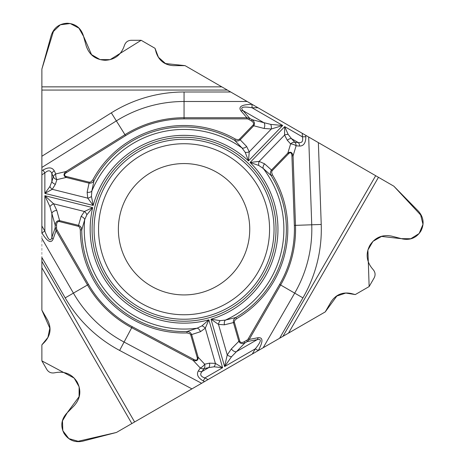 <?xml version="1.0" encoding="UTF-8"?>
<svg xmlns="http://www.w3.org/2000/svg" width="465" height="465" viewBox="0 0 465 465"><rect width="100%" height="100%" fill="white"/><g stroke="black" fill="none" stroke-linecap="round" stroke-linejoin="round"><path stroke-width="0.35" stroke-dasharray="2.33 1.74" d="M41.879 69.082L41.879 310.184L47.674 320.228A17.914 17.914 0 0 1 44.942 341.74L41.879 344.856L41.879 360.881L46.889 369.57A6.865 6.865 0 0 0 53.952 372.907L57.026 372.401A19.495 19.495 0 0 1 77.08 381.893L77.248 382.189A19.495 19.495 0 0 1 74.272 405.596L66.512 413.495A16.478 16.478 0 0 0 63.996 433.287L64.129 433.514A16.478 16.478 0 0 0 82.526 441.233L116.442 432.462L325.244 311.91L331.045 301.866A17.914 17.914 0 0 1 351.04 293.479L355.272 294.572L369.146 286.562L374.162 277.878A6.865 6.865 0 0 0 373.529 270.089L371.552 267.677A19.495 19.495 0 0 1 369.745 245.572L369.913 245.27A19.495 19.495 0 0 1 391.675 236.144L402.394 238.917A16.478 16.478 0 0 0 420.79 231.204L420.924 230.971A16.478 16.478 0 0 0 418.407 211.18L393.855 186.198L185.053 65.641L173.457 65.641A17.914 17.914 0 0 1 156.194 52.522L155.025 48.308L141.151 40.292L131.118 40.292A6.865 6.865 0 0 0 124.696 44.739L123.597 47.657A19.495 19.495 0 0 1 105.352 60.276L105.009 60.276A19.495 19.495 0 0 1 86.223 45.994L83.264 35.323A16.478 16.478 0 0 0 67.384 23.25L67.123 23.25A16.478 16.478 0 0 0 51.237 35.323L41.879 69.082M249.74 229.245A65.681 65.681 0 0 0 151.218 172.364A65.681 65.681 0 0 0 151.218 286.126A65.681 65.681 0 0 0 249.74 229.245M41.879 225.973L41.879 232.831M252.315 354.016L258.255 350.587M257.988 107.752L252.042 104.317"/><path stroke-width="0.7" d="M134.612 421.97L116.442 432.462L82.526 441.233C74.679 442.756 68.547 440.181 64.129 433.514L63.996 433.287C60.433 426.132 61.27 419.535 66.512 413.495L74.272 405.596C80.474 398.459 81.468 390.652 77.248 382.189L77.08 381.893C72.354 374.592 65.67 371.43 57.026 372.401L53.952 372.907C50.912 373.25 48.558 372.14 46.889 369.57L41.879 360.881L41.879 344.856L44.942 341.74C50.639 335.178 51.551 328.011 47.674 320.228L41.879 310.184L41.879 261.347L134.612 421.97L191.929 388.88L119.621 350.436A137.251 137.251 0 0 1 65.193 297.873L87.49 284.999L56.073 230.582L55.161 227.926L56.567 227.926A4.458 2.988 -70.8 0 0 57.061 230.012L88.484 284.429A110.362 110.362 0 0 0 132.246 326.692L193.626 359.329A8.335 2.988 -133.2 0 0 197.207 357.48L190.708 334.835L189.813 333.643L187.04 332.952A103.747 103.747 0 0 1 80.311 229.884L79.718 227.426L78.579 226.374L59.375 221.561A5.057 2.988 -105.4 0 0 56.567 225.095L56.567 227.926M65.193 297.873L41.879 257.482L41.879 261.347M41.879 257.482L41.879 310.184L49.825 328.156L47.93 337.41L41.879 344.856L41.879 360.881L74.144 378.074L79.131 386.822L79.091 396.692L67.483 412.374L62.473 420.848L62.816 430.7L68.861 438.623L78.126 441.279L116.442 432.462L325.244 311.91L336.834 296.042L345.797 293.055L355.272 294.572L369.146 286.562L367.902 250.019L372.982 241.329L381.556 236.429L400.94 238.638L410.781 238.743L419.145 233.517L422.987 224.322L420.651 214.97L393.855 186.198L185.053 65.641L165.517 63.542L158.449 57.276L155.025 48.308L156.194 52.522C159.03 60.735 164.784 65.112 173.457 65.641L185.053 65.641L227.344 90.059L41.879 90.059L41.879 156.246L111.327 112.85A137.251 137.251 0 0 1 184.059 91.994L184.059 117.738L246.892 117.738L249.647 118.279L248.949 119.493A4.458 2.988 -130.8 0 0 246.892 118.883L184.059 118.883A110.362 110.362 0 0 0 125.573 135.652L66.617 172.492A8.335 2.988 -13.2 0 0 66.431 176.514L89.292 182.21L90.768 182.03L92.756 179.978A103.747 103.747 0 0 1 235.377 139.082L237.807 139.791L239.289 139.331L253.053 125.108A5.057 2.988 14.6 0 0 251.396 120.912L248.949 119.493M41.879 90.059L41.879 69.082L51.237 35.323C53.847 27.766 59.142 23.738 67.123 23.25L67.384 23.25C75.365 23.738 80.66 27.766 83.264 35.323L86.223 45.994C89.309 54.934 95.569 59.694 105.009 60.276L105.352 60.276C114.035 59.834 120.121 55.626 123.597 47.657L124.696 44.739C125.916 41.931 128.061 40.449 131.118 40.292L141.151 40.292L155.025 48.308L141.151 40.292L110.124 59.648L100.062 59.59L91.529 54.62L83.752 36.723L78.922 28.15L70.215 23.523L60.334 24.79L53.399 31.486L41.879 69.082L41.879 232.831L44.861 231.14C48.221 239.987 50.563 242.067 51.877 237.394L55.161 227.926L55.161 225.095C55.591 222.008 57.073 220.52 59.607 220.631L59.375 221.561M56.567 225.095L55.161 225.095L49.906 206.605L44.861 195.689L44.861 231.14L41.879 225.973L41.879 156.246M375.685 175.706L393.855 186.198L418.407 211.18C423.65 217.219 424.493 223.816 420.924 230.971L420.79 231.204C416.378 237.871 410.246 240.44 402.394 238.917L391.675 236.144C382.393 234.343 375.139 237.388 369.913 245.27L369.745 245.572C365.786 253.315 366.385 260.685 371.552 267.677L373.529 270.089C375.348 272.554 375.557 275.146 374.162 277.878L369.146 286.562L355.272 294.572L351.04 293.479C342.507 291.822 335.84 294.618 331.045 301.866L325.244 311.91L282.953 336.329L375.685 175.706L318.368 142.616L321.228 224.456A137.251 137.251 0 0 1 302.924 297.873L280.628 284.999L249.211 339.415L247.363 341.531L246.659 340.316A4.458 2.988 -10.8 0 0 248.217 338.846L279.634 284.429A110.362 110.362 0 0 0 294.351 225.397L291.927 155.915A8.335 2.988 106.8 0 0 288.538 153.746L272.176 170.69L271.589 172.062L272.38 174.811A103.747 103.747 0 0 1 236.482 318.775L234.651 320.519L234.314 322.03L239.748 341.066A5.057 2.988 134.6 0 0 244.212 341.734L246.659 340.316M302.924 297.873L279.605 338.258L282.953 336.329M279.605 338.258L258.255 350.587L255.297 348.843C261.278 341.513 261.911 338.45 257.203 339.648L247.363 341.531L244.91 342.949C242.027 344.123 239.998 343.583 238.824 341.333L239.748 341.066M244.212 341.734L244.91 342.949L231.524 356.742L224.595 366.571L255.297 348.843L252.315 354.016L191.929 388.88M184.059 91.994L230.692 91.994L227.344 90.059M230.692 91.994L252.042 104.317L252.013 107.752C242.678 106.241 239.702 107.223 243.096 110.699L249.647 118.279L252.1 119.697C254.558 121.609 255.105 123.638 253.745 125.777L253.053 125.108M251.396 120.912L252.1 119.697L270.74 124.388L282.714 125.474L252.013 107.752L257.988 107.752L318.368 142.616M276.024 229.245A91.965 91.965 0 0 1 184.059 321.21A91.965 91.965 0 0 1 92.093 229.245A91.965 91.965 0 0 1 184.059 137.28A91.965 91.965 0 0 1 276.024 229.245M249.74 229.245A65.681 65.681 0 0 1 151.218 286.126A65.681 65.681 0 0 1 151.218 172.364A65.681 65.681 0 0 1 249.74 229.245M246.892 118.883L246.892 117.738L240.992 110.914C237.993 106.752 241.666 104.555 252.013 104.317M43.042 170.051C48.424 166.97 52.161 167.226 54.266 170.812A4.476 3.424 154.5 0 0 51.877 173.724C50.563 170.132 48.221 169.876 44.861 172.963L43.042 170.051L41.879 170.783M57.061 230.012L56.073 230.582L53.115 239.109A4.476 2.999 -160.8 0 1 51.877 237.394L51.877 213.179A4.476 2.645 -15.4 0 1 56.782 210.389L59.607 220.631L78.533 225.351L81.096 216.446A4.476 2.871 18.5 0 1 84.7 219.654L81.753 229.879A102.306 102.306 0 0 0 187 331.51L197.114 328.209L201.938 325.86L208.866 319.815L205.28 328.197L200.444 331.702L191.632 334.568L198.125 357.213C198.27 360.404 196.59 361.445 193.091 360.34L193.626 359.329M78.3 226.281L78.533 225.351C80.579 226.153 81.654 227.658 81.753 229.879L80.311 229.884M81.096 216.446L84.427 211.488L92.68 207.611L86.879 214.754L84.7 219.654A99.818 99.818 0 0 0 197.114 328.209A4.476 2.871 69.5 0 1 200.444 331.702M49.906 186.5A4.476 2.54 48.7 0 0 52.237 189.296L44.861 193.388L49.906 186.5L51.877 181.495A4.476 2.877 17.7 0 0 55.387 184.291L52.237 189.296L87.751 198.148L87.135 192.208L89.059 183.146L66.199 177.444C63.368 175.973 63.304 173.997 66.013 171.521L66.617 172.492M240.992 110.914A4.476 2.999 -40.8 0 1 243.096 110.699L264.062 122.807A4.476 2.645 104.6 0 1 264.033 128.45L253.745 125.777L240.19 139.808L246.624 146.475L249.252 151.84L248.484 160.925A93.907 93.907 0 0 0 93.221 205.449L87.751 198.148A4.476 2.505 157.6 0 0 91.448 196.422L93.221 205.449L44.861 193.388L44.861 172.963L41.879 174.828M208.018 379.591L204.914 377.935L203.304 380.963C197.945 377.847 196.294 374.482 198.352 370.867A4.476 3.424 34.5 0 0 202.066 371.483C199.613 374.418 200.56 376.569 204.914 377.935L222.601 367.722L214.115 366.798A4.476 2.54 -71.3 0 0 215.371 363.38L222.601 367.722L208.866 319.815A93.907 93.907 0 0 1 92.68 207.611L44.861 195.689L53.632 203.81L56.782 210.389M270.74 124.388A4.476 2.127 84 0 1 271.298 129.008L282.714 125.474L248.484 160.925L245.2 152.334L242.044 147.998L234.662 140.331A102.306 102.306 0 0 0 94.023 180.658L91.832 191.069L91.448 196.422M66.431 176.514L66.199 177.444L56.875 179.635A4.476 1.604 -103.2 0 1 55.754 173.933A4.476 3.424 154.5 0 0 53.365 176.84A4.476 2.877 17.7 0 0 56.875 179.635L55.387 184.291M246.624 146.475A4.476 2.871 138.5 0 1 242.044 147.998A99.818 99.818 0 0 0 91.832 191.069A4.476 2.871 -170.5 0 1 87.135 192.208M239.504 139.14L240.19 139.808C238.475 141.18 236.633 141.354 234.662 140.331L235.377 139.082M92.756 179.978L94.023 180.658C92.895 182.571 91.239 183.396 89.059 183.146L89.292 182.21M49.906 206.605A4.476 2.127 -36 0 1 53.632 203.81L84.427 211.488A4.476 2.505 50.4 0 1 86.879 214.754M248.217 338.846L249.211 339.415L258.069 337.718C263.173 337.201 263.237 341.484 258.273 350.564M305.831 136.722C305.807 142.918 303.721 146.033 299.559 146.056A4.476 3.424 -85.5 0 0 298.234 142.534C302 143.191 303.389 141.29 302.401 136.844L305.831 136.722L305.784 135.344M288.149 134.437A4.476 2.54 168.7 0 0 284.568 135.065L284.708 126.625L288.149 134.437L291.503 138.646A4.476 2.877 137.7 0 0 287.329 140.291L284.568 135.065L259.144 161.39L264.597 163.825L271.484 170.027L287.847 153.078C290.538 151.363 292.282 152.293 293.072 155.874L291.927 155.915M258.069 337.718A4.476 2.999 79.2 0 1 257.203 339.648L236.237 351.755A4.476 2.645 -135.4 0 1 231.367 348.901L238.824 341.333L233.447 322.576L224.456 324.814L218.498 324.407L211.011 319.199A93.907 93.907 0 0 0 250.089 162.477L259.144 161.39A4.476 2.505 -82.4 0 0 258.79 165.459L250.089 162.477L284.708 126.625L302.401 136.844L302.279 133.321M231.524 356.742A4.476 2.127 -156 0 1 227.245 354.917L224.595 366.571L211.011 319.199L220.096 320.652L225.432 320.089L235.755 317.531A102.306 102.306 0 0 0 271.153 175.567L263.237 168.464L258.79 165.459M288.538 153.746L287.847 153.078L290.613 143.912A4.476 1.604 16.8 0 1 296.112 145.789A4.476 3.424 -85.5 0 0 294.787 142.267A4.476 2.877 137.7 0 0 290.613 143.912L287.329 140.291M224.456 324.814A4.476 2.871 -101.5 0 1 225.432 320.089A99.818 99.818 0 0 0 263.237 168.464A4.476 2.871 -50.5 0 1 264.597 163.825M234.372 322.315L233.447 322.576C233.116 320.408 233.889 318.723 235.755 317.531L236.482 318.775M272.38 174.811L271.153 175.567C270.06 173.637 270.177 171.788 271.484 170.027L272.176 170.69M264.033 128.45L271.298 129.008L249.252 151.84A4.476 2.505 170.4 0 1 245.2 152.334M53.115 239.109C51.011 243.782 47.267 241.701 41.891 232.86M214.115 366.798L208.797 367.594A4.476 2.877 -102.3 0 0 209.459 363.159L215.371 363.38L205.28 328.197A4.476 2.505 37.6 0 0 201.938 325.86M197.207 357.48L198.125 357.213L204.687 364.194A4.476 1.604 136.8 0 1 200.305 368.018A4.476 3.424 34.5 0 0 204.019 368.635A4.476 2.877 -102.3 0 0 204.687 364.194L209.459 363.159M187.04 332.952L187 331.51C189.214 331.533 190.76 332.551 191.632 334.568L190.708 334.835M231.367 348.901L227.245 354.917L218.498 324.407A4.476 2.505 -69.6 0 1 220.096 320.652M131.833 423.574L41.879 267.764M378.464 177.31L288.503 333.12M41.879 86.856L221.793 86.856M269.572 229.245A85.514 85.514 0 0 1 141.302 303.302A85.514 85.514 0 0 1 141.302 155.188A85.514 85.514 0 0 1 269.572 229.245M274.042 229.245A89.983 89.983 0 0 1 139.064 307.173A89.983 89.983 0 0 1 139.064 151.317A89.983 89.983 0 0 1 274.042 229.245M247.13 101.486L184.059 101.486A127.759 127.759 0 0 0 116.355 120.9L124.969 134.681A111.507 111.507 0 0 1 184.059 117.738L184.059 118.883M54.266 170.812L55.754 173.933L66.013 171.521L124.969 134.681L125.573 135.652M111.327 112.85L116.355 120.9L41.879 167.435M51.877 181.495L53.365 176.84L51.877 173.724L51.877 181.495M263.167 347.75L294.705 293.124A127.759 127.759 0 0 0 311.742 224.787L295.496 225.356A111.507 111.507 0 0 1 280.628 284.999L279.634 284.429M299.559 146.056L296.112 145.789L293.072 155.874L295.496 225.356L294.351 225.397M321.228 224.456L311.742 224.787L308.679 137.018M291.503 138.646L294.787 142.267L298.234 142.534L291.503 138.646M41.879 238.504L73.412 293.124A127.759 127.759 0 0 0 124.079 342.054L131.711 327.703A111.507 111.507 0 0 1 87.49 284.999L88.484 284.429M204.519 381.614L203.304 380.963M198.352 370.867L200.305 368.018L193.091 360.34L131.711 327.703L132.246 326.692M119.621 350.436L124.079 342.054L201.624 383.282M208.797 367.594L204.019 368.635L202.066 371.483L208.797 367.594"/></g></svg>

